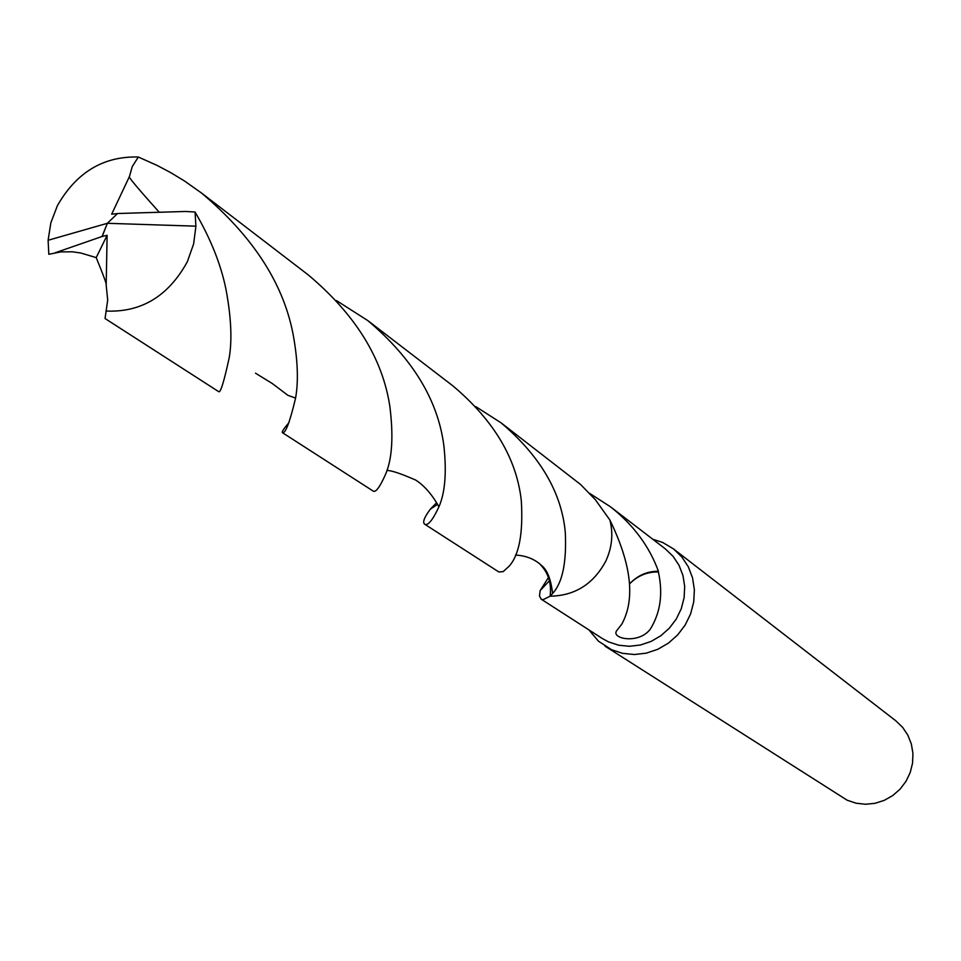 <?xml version="1.0" encoding="UTF-8"?>
<svg xmlns="http://www.w3.org/2000/svg" width="961" height="961" viewBox="0 0 961 961"><rect width="100%" height="100%" fill="white"/><g stroke="black" fill="none" stroke-linecap="round" stroke-linejoin="round"><path stroke-width="1.44" d="M588.877 629.863L598.499 641.215L611.544 649.708L622.632 653.348L634.368 654.525L646.26 653.156L657.768 649.312L668.388 643.149L677.661 634.933L685.181 625.022L690.623 613.863L693.722 601.934L694.371 589.754L692.545 577.873L688.316 566.798L681.878 557.008L673.529 548.923L662.622 542.436L652.675 539.181M538.749 562.978C547.986 571.687 551.77 582.75 550.112 596.18L543.037 599.736L541.223 599.196L602.331 638.524L608.445 641.864L618.668 645.215L629.491 646.285L640.446 645.011L651.041 641.443L660.832 635.75L669.373 628.158L676.292 619.016L681.277 608.709L684.112 597.706L684.688 586.486L682.983 575.543L679.055 565.344L673.096 556.347L665.384 548.923L610.523 506.831C633.455 524.946 649.408 546.413 658.405 571.242C647.149 571.206 637.515 575.447 629.467 583.964L629.443 583.952M605.094 646.2L847.146 800.201L856.095 803.216L865.537 804.261L875.051 803.3L884.24 800.369L892.697 795.588L900.049 789.173L905.959 781.389L910.199 772.584L912.554 763.142L912.95 753.484L911.352 744.018L907.845 735.165L902.583 727.309L895.796 720.786L702.971 571.687M541.223 599.196L539.469 596.012L540.19 590.522L548.455 577.525M589.718 493.401L610.523 506.831M697.001 567.086L673.529 548.923M658.405 571.242L658.381 571.963C647.246 571.723 637.611 575.723 629.467 583.964M658.381 571.963C663.174 593.706 660.459 612.794 650.237 629.251C638.512 644.615 611.004 638.584 616.614 630.788L621.851 624.061C635.437 599.075 631.449 564.407 609.887 520.057M48.819 254.293L60.747 251.914L72.399 251.794L81 253.055L96.208 257.632C103.584 275.591 106.911 284.732 106.178 285.093L107.692 300.072L105.061 318.535L218.88 391.776C220.73 392.328 224.177 380.928 229.235 357.564C232.238 339.798 231.157 317.094 226.003 289.453C220.946 264.467 210.627 238.652 195.059 212.009L185.497 211.468L117.518 213.522L107.356 223.3L48.11 240.262L48.819 254.293M48.11 240.262L50.837 222.892L57.408 205.63C76.508 172.271 103.488 156.066 138.336 157.015L157.364 165.544L171.202 172.908L184.56 181.04L201.486 193.005C254.052 237.307 284.816 285.609 293.754 337.912C297.838 361.792 298.463 381.841 295.592 398.07C289.826 422.287 285.429 433.819 282.414 432.666C281.609 431.957 283.819 428.594 289.045 422.576M282.414 432.666L373.288 491.155C375.883 492.537 379.991 486.891 385.613 474.193C392.16 458.926 393.578 436.414 389.89 406.659C382.646 358.441 355.414 314.499 308.169 274.846L201.486 193.005M605.814 561.08C612.061 547.53 613.418 533.835 609.875 519.997L595.472 499.852L580.672 484.56L501.161 422.9C540.154 455.995 561.524 492.38 565.272 532.094C566.738 562.269 562.509 582.738 552.599 593.502L550.112 596.192C574.894 595.772 593.466 584.072 605.814 561.08M475.851 406.659L501.161 422.9M55.209 252.767L102.07 236.49L107.356 223.3L195.912 226.171L195.059 212.009M195.912 226.171L193.605 244.022L187.311 261.788C168.379 296.192 141.279 312.601 105.986 311.04M424.654 524.201L498.867 571.975L503.204 571.615L509.21 566.113C519.216 554.929 523.252 533.103 521.306 500.645C516.67 458.697 493.894 420.474 452.991 385.95L367.751 320.554C412.449 358.273 437.808 399.824 443.814 445.231C446.793 472.079 445.159 492.621 438.901 506.867C432.666 520.213 427.909 525.991 424.654 524.201C422.335 522.352 424.257 517.33 430.396 509.114L436.546 502.795M336.482 300.601L367.751 320.554M550.112 596.192C551.782 582.931 548.094 571.951 539.049 563.23M102.07 236.49L107.127 235.289L96.196 257.632M107.127 235.289L106.178 285.093M159.142 212.093C137.495 188.02 127.597 176.163 129.447 176.524L132.234 166.637L138.336 157.015M117.422 213.618L111.668 214.183L129.447 176.524M102.166 236.55L107.356 223.3M540.19 590.522L549.428 580.78M697.674 567.591L703.5 572.095M386.899 470.542C390.995 470.277 400.605 473.461 415.729 480.092C428.282 488.008 436.907 502.903 438.901 506.867M430.396 509.126L437.471 504.441M255.482 373.18L272.275 383.523L287.988 395.391L295.604 398.07M552.599 593.502C550.941 579.279 547.253 569.921 541.524 565.44C534.628 559.062 525.931 555.602 515.456 555.074"/></g></svg>
